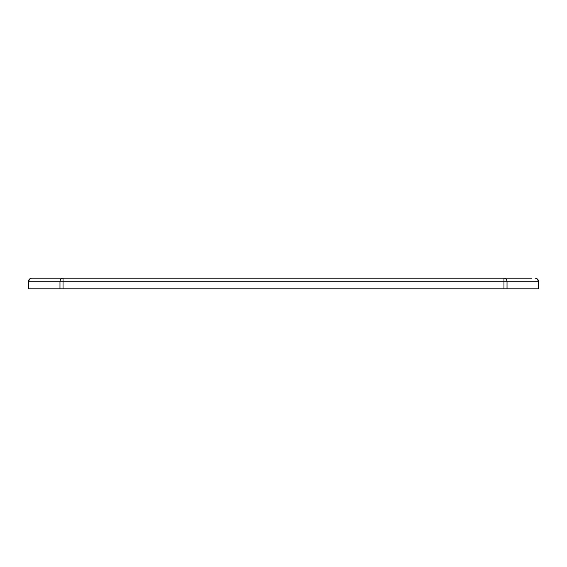 <?xml version="1.0" encoding="UTF-8"?>
<svg xmlns="http://www.w3.org/2000/svg" width="567" height="567" viewBox="0 0 567 567"><rect width="100%" height="100%" fill="white"/><g stroke="black" fill="none" stroke-linecap="round" stroke-linejoin="round"><path stroke-width="0.85" d="M538.175 288.801L538.175 281.735L538.65 281.735A3.537 3.537 0 0 0 535.113 278.199A3.537 3.537 0 0 1 538.65 281.735L538.65 288.801L28.35 288.801L28.35 281.735A3.537 3.537 0 0 1 31.887 278.199L531.584 278.199M503.964 288.801L503.964 278.199A3.537 3.062 -90 0 1 507.026 281.735L507.026 288.801M535.113 278.199A3.537 3.062 -90 0 1 538.175 281.735L63.036 281.735L63.036 278.199L35.416 278.199M59.974 288.801L59.974 281.735L63.036 281.735L63.036 288.801M63.036 278.199A3.537 3.062 90 0 0 59.974 281.735L28.825 281.735L28.825 288.801M28.825 281.735L28.35 281.735A3.537 3.537 0 0 1 31.887 278.199A3.537 3.062 90 0 0 28.825 281.735"/></g></svg>
